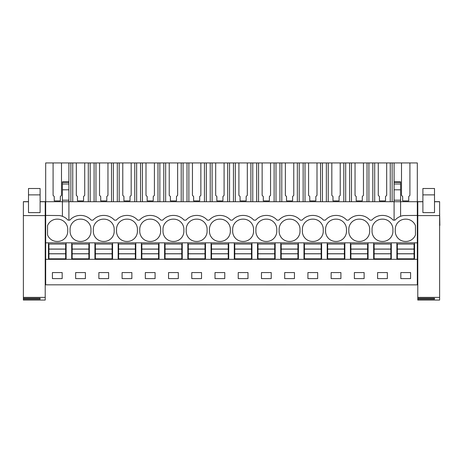 <?xml version="1.0" encoding="UTF-8"?>
<svg xmlns="http://www.w3.org/2000/svg" width="463" height="463" viewBox="0 0 463 463"><rect width="100%" height="100%" fill="white"/><g stroke="black" fill="none" stroke-linecap="round" stroke-linejoin="round"><path stroke-width="0.69" d="M45.681 284.82L417.319 284.878L45.681 284.82L45.681 259.326L48.47 259.326L48.47 242.838L45.681 242.838L45.681 259.326M53.089 162.935L61.498 162.935L61.498 195.351L60.335 196.515L60.335 200.896L54.252 200.896L54.252 196.515L53.089 195.351L53.089 162.935L45.681 162.935L45.681 242.838M401.502 162.935L409.911 162.935L409.911 195.351L408.748 196.515L408.748 200.896L402.665 200.896L402.665 196.515L401.502 195.351L401.502 162.935L386.68 162.935L386.68 195.351L385.523 196.515L385.523 200.896L379.434 200.896L379.434 196.515L378.277 195.351L378.277 162.935L363.455 162.935L363.455 195.351L362.292 196.515L362.292 200.896L356.209 200.896L356.209 196.515L355.046 195.351L355.046 162.935L340.23 162.935L340.23 195.351L339.066 196.515L339.066 200.896L332.978 200.896L332.978 196.515L331.821 195.351L331.821 162.935L316.999 162.935L316.999 195.351L315.841 196.515L315.841 200.896L309.753 200.896L309.753 196.515L308.59 195.351L308.59 162.935L293.774 162.935L293.774 195.351L292.61 196.515L292.61 200.896L286.528 200.896L286.528 196.515L285.364 195.351L285.364 162.935L270.542 162.935L270.542 195.351L269.385 196.515L269.385 200.896L263.297 200.896L263.297 196.515L262.139 195.351L262.139 162.935L247.317 162.935L247.317 195.351L246.154 196.515L246.154 200.896L240.071 200.896L240.071 196.515L238.908 195.351L238.908 162.935L224.092 162.935L224.092 195.351L222.929 196.515L222.929 200.896L216.846 200.896L216.846 196.515L215.683 195.351L215.683 162.935L200.861 162.935L200.861 195.351L199.703 196.515L199.703 200.896L193.615 200.896L193.615 196.515L192.458 195.351L192.458 162.935L177.636 162.935L177.636 195.351L176.472 196.515L176.472 200.896L170.39 200.896L170.39 196.515L169.226 195.351L169.226 162.935L154.411 162.935L154.411 195.351L153.247 196.515L153.247 200.896L147.159 200.896L147.159 196.515L146.001 195.351L146.001 162.935L131.179 162.935L131.179 195.351L130.022 196.515L130.022 200.896L123.934 200.896L123.934 196.515L122.77 195.351L122.77 162.935L107.954 162.935L107.954 195.351L106.791 196.515L106.791 200.896L100.708 200.896L100.708 196.515L99.545 195.351L99.545 162.935L84.723 162.935L84.723 195.351L83.566 196.515L83.566 200.896L77.477 200.896L77.477 196.515L76.32 195.351L76.32 162.935L61.498 162.935M400.593 182.654L400.593 201.723L417.319 201.723L417.319 162.935L409.911 162.935M76.32 162.935L84.723 162.935M99.545 162.935L107.954 162.935M122.77 162.935L131.179 162.935M146.001 162.935L154.411 162.935M169.226 162.935L177.636 162.935M192.458 162.935L200.861 162.935M215.683 162.935L224.092 162.935M238.908 162.935L247.317 162.935M262.139 162.935L270.542 162.935M285.364 162.935L293.774 162.935M308.59 162.935L316.999 162.935M331.821 162.935L340.23 162.935M355.046 162.935L363.455 162.935M378.277 162.935L386.68 162.935M62.407 181.849L68.906 181.849L68.906 162.935M45.681 201.723L62.407 201.723L62.407 216.308M45.681 215.428L59.287 215.538A13.936 13.936 0 0 1 67.98 220.145L68.906 220.145L68.906 201.723L400.593 201.723L400.593 216.308M68.906 220.145L69.838 220.145A13.936 13.936 0 0 1 80.29 215.428L80.753 215.428A13.936 13.936 0 0 1 91.205 220.145L93.063 220.145A13.936 13.936 0 0 1 103.515 215.428L103.984 215.428A13.936 13.936 0 0 1 114.436 220.145L116.294 220.145A13.936 13.936 0 0 1 126.746 215.428L127.209 215.428A13.936 13.936 0 0 1 137.661 220.145L139.519 220.145A13.936 13.936 0 0 1 149.971 215.428L150.434 215.428A13.936 13.936 0 0 1 160.887 220.145L162.744 220.145A13.936 13.936 0 0 1 173.197 215.428L173.666 215.428A13.936 13.936 0 0 1 184.118 220.145L185.976 220.145A13.936 13.936 0 0 1 196.428 215.428L196.891 215.428A13.936 13.936 0 0 1 207.343 220.145L209.201 220.145A13.936 13.936 0 0 1 219.653 215.428L220.116 215.428A13.936 13.936 0 0 1 230.568 220.145L232.432 220.145A13.936 13.936 0 0 1 242.884 215.428L243.347 215.428A13.936 13.936 0 0 1 253.799 220.145L255.657 220.145A13.936 13.936 0 0 1 266.109 215.428L266.572 215.428A13.936 13.936 0 0 1 277.024 220.145L278.882 220.145A13.936 13.936 0 0 1 289.334 215.428L289.803 215.428A13.936 13.936 0 0 1 300.255 220.145L302.113 220.145A13.936 13.936 0 0 1 312.566 215.428L313.029 215.428A13.936 13.936 0 0 1 323.481 220.145L325.339 220.145A13.936 13.936 0 0 1 335.791 215.428L336.254 215.428A13.936 13.936 0 0 1 346.706 220.145L348.564 220.145A13.936 13.936 0 0 1 359.016 215.428L359.485 215.428A13.936 13.936 0 0 1 369.937 220.145L371.795 220.145A13.936 13.936 0 0 1 382.247 215.428L382.71 215.428A13.936 13.936 0 0 1 393.162 220.145L395.02 220.145A13.936 13.936 0 0 1 403.713 215.538L417.319 215.428L417.319 284.82M67.702 230.296A10.221 10.221 0 0 0 57.296 219.149A10.221 10.221 0 0 0 47.539 225.655L47.539 234.932A10.221 10.221 0 0 0 57.296 241.443A10.221 10.221 0 0 0 67.702 230.296M253.521 230.296A10.221 10.221 0 0 0 243.116 219.149A10.221 10.221 0 0 0 232.704 230.296A10.221 10.221 0 0 0 243.116 241.443A10.221 10.221 0 0 0 253.521 230.296M103.747 241.443A10.221 10.221 0 0 0 114.158 230.296A10.221 10.221 0 0 0 103.747 219.149A10.221 10.221 0 0 0 93.341 230.296A10.221 10.221 0 0 0 103.747 241.443M116.566 230.296A10.221 10.221 0 0 0 126.978 241.443A10.221 10.221 0 0 0 137.389 230.296A10.221 10.221 0 0 0 126.978 219.149A10.221 10.221 0 0 0 116.566 230.296M150.203 241.443A10.221 10.221 0 0 0 160.615 230.296A10.221 10.221 0 0 0 150.203 219.149A10.221 10.221 0 0 0 139.791 230.296A10.221 10.221 0 0 0 150.203 241.443M219.884 241.443A10.221 10.221 0 0 0 230.296 230.296A10.221 10.221 0 0 0 219.884 219.149A10.221 10.221 0 0 0 209.479 230.296A10.221 10.221 0 0 0 219.884 241.443M207.071 230.296A10.221 10.221 0 0 0 196.659 219.149A10.221 10.221 0 0 0 186.248 230.296A10.221 10.221 0 0 0 196.659 241.443A10.221 10.221 0 0 0 207.071 230.296M173.434 219.149A10.221 10.221 0 0 0 163.022 230.296A10.221 10.221 0 0 0 173.434 241.443A10.221 10.221 0 0 0 183.84 230.296A10.221 10.221 0 0 0 173.434 219.149M312.797 241.443A10.221 10.221 0 0 0 323.209 230.296A10.221 10.221 0 0 0 312.797 219.149A10.221 10.221 0 0 0 302.385 230.296A10.221 10.221 0 0 0 312.797 241.443M299.978 230.296A10.221 10.221 0 0 0 289.566 219.149A10.221 10.221 0 0 0 279.16 230.296A10.221 10.221 0 0 0 289.566 241.443A10.221 10.221 0 0 0 299.978 230.296M266.341 219.149A10.221 10.221 0 0 0 255.929 230.296A10.221 10.221 0 0 0 266.341 241.443A10.221 10.221 0 0 0 276.752 230.296A10.221 10.221 0 0 0 266.341 219.149M382.479 241.443A10.221 10.221 0 0 0 392.89 230.296A10.221 10.221 0 0 0 382.479 219.149A10.221 10.221 0 0 0 372.067 230.296A10.221 10.221 0 0 0 382.479 241.443M336.022 241.443A10.221 10.221 0 0 0 346.434 230.296A10.221 10.221 0 0 0 336.022 219.149A10.221 10.221 0 0 0 325.611 230.296A10.221 10.221 0 0 0 336.022 241.443M70.11 230.296A10.221 10.221 0 0 0 80.521 241.443A10.221 10.221 0 0 0 90.933 230.296A10.221 10.221 0 0 0 80.521 219.149A10.221 10.221 0 0 0 70.11 230.296M359.253 241.443A10.221 10.221 0 0 0 369.659 230.296A10.221 10.221 0 0 0 359.253 219.149A10.221 10.221 0 0 0 348.842 230.296A10.221 10.221 0 0 0 359.253 241.443M405.704 241.443A10.221 10.221 0 0 0 415.461 234.932L415.461 225.655A10.221 10.221 0 0 0 405.704 219.149A10.221 10.221 0 0 0 395.298 230.296A10.221 10.221 0 0 0 405.704 241.443M48.47 242.838L396.878 242.838L396.878 259.326L417.319 259.326M417.319 242.838L396.878 242.838M391.304 242.838L391.304 259.326L396.878 259.326M391.304 259.326L48.47 259.326M62.169 278.604L62.169 272.568L52.417 272.568L52.417 278.604L62.169 278.604M284.693 272.568L294.445 272.568L294.445 278.604L284.693 278.604L284.693 272.568M271.22 278.604L261.462 278.604L261.462 272.568L271.22 272.568L271.22 278.604M331.143 272.568L340.901 272.568L340.901 278.604L331.143 278.604L331.143 272.568M317.676 278.604L307.918 278.604L307.918 272.568L317.676 272.568L317.676 278.604M122.099 272.568L122.099 278.604L131.857 278.604L131.857 272.568L122.099 272.568M155.082 278.604L155.082 272.568L145.324 272.568L145.324 278.604L155.082 278.604M75.643 272.568L75.643 278.604L85.4 278.604L85.4 272.568L75.643 272.568M98.874 272.568L98.874 278.604L108.626 278.604L108.626 272.568L98.874 272.568M224.763 278.604L224.763 272.568L215.011 272.568L215.011 278.604L224.763 278.604M238.237 272.568L238.237 278.604L247.989 278.604L247.989 272.568L238.237 272.568M178.307 278.604L178.307 272.568L168.555 272.568L168.555 278.604L178.307 278.604M191.78 272.568L191.78 278.604L201.538 278.604L201.538 272.568L191.78 272.568M377.6 272.568L387.357 272.568L387.357 278.604L377.6 278.604L377.6 272.568M364.126 278.604L354.374 278.604L354.374 272.568L364.126 272.568L364.126 278.604M400.831 272.568L400.831 278.604L410.583 278.604L410.583 272.568L400.831 272.568M23.381 226.812L23.381 212.876M23.381 230.296L23.381 226.43M45.681 230.296L45.218 230.296M62.407 200.184L62.407 201.723L68.906 201.723L68.906 200.184L62.407 200.184L62.407 182.654M66.122 242.838L66.122 259.326M71.696 242.838L71.696 259.326M68.906 200.184L68.906 182.654M417.319 201.723L417.319 215.428M400.593 181.849L394.094 181.849L394.094 162.935M414.53 242.838L414.53 259.326M439.618 225.417L439.618 230.296M417.782 230.296L417.319 230.296M439.85 225.417L439.618 212.876M394.094 182.654L394.094 200.184L400.593 200.184M394.094 200.184L394.094 220.145M90.181 201.723L90.181 162.935M94.093 201.723L94.093 162.935M88.3 201.723L88.3 162.935M72.743 201.723L72.743 162.935M70.862 201.723L70.862 162.935M89.347 242.838L89.347 259.326M94.921 242.838L94.921 259.326M113.406 201.723L113.406 162.935M117.318 201.723L117.318 162.935M111.531 201.723L111.531 162.935M95.968 201.723L95.968 162.935M112.578 242.838L112.578 259.326M118.152 242.838L118.152 259.326M136.637 201.723L136.637 162.935M140.544 201.723L140.544 162.935M134.756 201.723L134.756 162.935M119.194 201.723L119.194 162.935M135.804 242.838L135.804 259.326M141.377 242.838L141.377 259.326M159.862 201.723L159.862 162.935M163.775 201.723L163.775 162.935M157.987 201.723L157.987 162.935M142.425 201.723L142.425 162.935M159.029 242.838L159.029 259.326M164.602 242.838L164.602 259.326M183.088 201.723L183.088 162.935M187 201.723L187 162.935M181.212 201.723L181.212 162.935M165.65 201.723L165.65 162.935M182.26 242.838L182.26 259.326M187.833 242.838L187.833 259.326M206.319 201.723L206.319 162.935M210.231 201.723L210.231 162.935M204.438 201.723L204.438 162.935M188.875 201.723L188.875 162.935M205.485 242.838L205.485 259.326M211.059 242.838L211.059 259.326M229.544 201.723L229.544 162.935M233.456 201.723L233.456 162.935M227.669 201.723L227.669 162.935M212.106 201.723L212.106 162.935M228.71 242.838L228.71 259.326M234.29 242.838L234.29 259.326M252.769 201.723L252.769 162.935M256.681 201.723L256.681 162.935M250.894 201.723L250.894 162.935M235.331 201.723L235.331 162.935M251.941 242.838L251.941 259.326M257.515 242.838L257.515 259.326M276 201.723L276 162.935M279.912 201.723L279.912 162.935M274.125 201.723L274.125 162.935M258.562 201.723L258.562 162.935M275.167 242.838L275.167 259.326M280.74 242.838L280.74 259.326M299.225 201.723L299.225 162.935M303.138 201.723L303.138 162.935M297.35 201.723L297.35 162.935M281.788 201.723L281.788 162.935M298.398 242.838L298.398 259.326M303.971 242.838L303.971 259.326M322.456 201.723L322.456 162.935M326.363 201.723L326.363 162.935M320.575 201.723L320.575 162.935M305.013 201.723L305.013 162.935M321.623 242.838L321.623 259.326M327.196 242.838L327.196 259.326M345.682 201.723L345.682 162.935M349.594 201.723L349.594 162.935M343.806 201.723L343.806 162.935M328.244 201.723L328.244 162.935M344.848 242.838L344.848 259.326M350.422 242.838L350.422 259.326M368.907 201.723L368.907 162.935M372.819 201.723L372.819 162.935M367.032 201.723L367.032 162.935M351.469 201.723L351.469 162.935M368.079 242.838L368.079 259.326M373.653 242.838L373.653 259.326M392.138 201.723L392.138 162.935M390.257 201.723L390.257 162.935M374.7 201.723L374.7 162.935M48.933 253.805L65.653 253.805L65.653 258.817L48.933 258.817L48.933 249.059L65.653 249.059L65.653 244.047L48.933 244.047L48.933 249.059M65.653 253.805L65.653 249.059M48.933 253.747L65.653 253.747M48.933 249.117L65.653 249.117M72.159 253.805L88.884 253.805L88.884 258.817L72.159 258.817L72.159 249.059L88.884 249.059L88.884 244.047L72.159 244.047L72.159 249.059M88.884 253.805L88.884 249.059M72.159 253.747L88.884 253.747M72.159 249.117L88.884 249.117M95.39 253.805L112.11 253.805L112.11 258.817L95.39 258.817L95.39 249.059L112.11 249.059L112.11 244.047L95.39 244.047L95.39 249.059M112.11 253.805L112.11 249.059M95.39 253.747L112.11 253.747M95.39 249.117L112.11 249.117M118.615 253.805L135.341 253.805L135.341 258.817L118.615 258.817L118.615 249.059L135.341 249.059L135.341 244.047L118.615 244.047L118.615 249.059M135.341 253.805L135.341 249.059M118.615 253.747L135.341 253.747M118.615 249.117L135.341 249.117M141.84 253.805L158.566 253.805L158.566 258.817L141.84 258.817L141.84 249.059L158.566 249.059L158.566 244.047L141.84 244.047L141.84 249.059M158.566 253.805L158.566 249.059M141.84 253.747L158.566 253.747M141.84 249.117L158.566 249.117M165.071 253.805L181.791 253.805L181.791 258.817L165.071 258.817L165.071 249.059L181.791 249.059L181.791 244.047L165.071 244.047L165.071 249.059M181.791 253.805L181.791 249.059M165.071 253.747L181.791 253.747M165.071 249.117L181.791 249.117M188.296 253.805L205.022 253.805L205.022 258.817L188.296 258.817L188.296 249.059L205.022 249.059L205.022 244.047L188.296 244.047L188.296 249.059M205.022 253.805L205.022 249.059M188.296 253.747L205.022 253.747M188.296 249.117L205.022 249.117M211.522 253.805L228.247 253.805L228.247 258.817L211.522 258.817L211.522 249.059L228.247 249.059L228.247 244.047L211.522 244.047L211.522 249.059M228.247 253.805L228.247 249.059M211.522 253.747L228.247 253.747M211.522 249.117L228.247 249.117M234.753 253.805L251.478 253.805L251.478 258.817L234.753 258.817L234.753 249.059L251.478 249.059L251.478 244.047L234.753 244.047L234.753 249.059M251.478 253.805L251.478 249.059M234.753 253.747L251.478 253.747M234.753 249.117L251.478 249.117M257.978 253.805L274.704 253.805L274.704 258.817L257.978 258.817L257.978 249.059L274.704 249.059L274.704 244.047L257.978 244.047L257.978 249.059M274.704 253.805L274.704 249.059M257.978 253.747L274.704 253.747M257.978 249.117L274.704 249.117M281.209 253.805L297.929 253.805L297.929 258.817L281.209 258.817L281.209 249.059L297.929 249.059L297.929 244.047L281.209 244.047L281.209 249.059M297.929 253.805L297.929 249.059M281.209 253.747L297.929 253.747M281.209 249.117L297.929 249.117M304.434 253.805L321.16 253.805L321.16 258.817L304.434 258.817L304.434 249.059L321.16 249.059L321.16 244.047L304.434 244.047L304.434 249.059M321.16 253.805L321.16 249.059M304.434 253.747L321.16 253.747M304.434 249.117L321.16 249.117M327.659 253.805L344.385 253.805L344.385 258.817L327.659 258.817L327.659 249.059L344.385 249.059L344.385 244.047L327.659 244.047L327.659 249.059M344.385 253.805L344.385 249.059M327.659 253.747L344.385 253.747M327.659 249.117L344.385 249.117M350.89 253.805L367.61 253.805L367.61 258.817L350.89 258.817L350.89 249.059L367.61 249.059L367.61 244.047L350.89 244.047L350.89 249.059M367.61 253.805L367.61 249.059M350.89 253.747L367.61 253.747M350.89 249.117L367.61 249.117M374.116 253.805L390.841 253.805L390.841 258.817L374.116 258.817L374.116 249.059L390.841 249.059L390.841 244.047L374.116 244.047L374.116 249.059M390.841 253.805L390.841 249.059M374.116 253.747L390.841 253.747M374.116 249.117L390.841 249.117M397.347 253.805L414.067 253.805L414.067 258.817L397.347 258.817L397.347 249.059L414.067 249.059L414.067 244.047L397.347 244.047L397.347 249.059M414.067 253.805L414.067 249.059M397.347 253.747L414.067 253.747M397.347 249.117L414.067 249.117M45.218 201.66L40.107 201.66L45.218 201.66L45.218 300.065L23.381 300.065L23.381 299.144L40.107 299.144L40.107 298.299L40.107 299.144M23.381 201.66L28.492 201.66L23.381 201.66L23.381 215.602L45.218 215.602M28.492 212.627L40.107 212.627L40.107 188.499L28.492 188.499L28.492 212.627M45.218 297.379L23.381 297.379L23.381 215.602M23.381 297.379L23.381 298.299L40.107 298.299M23.381 299.144L23.381 298.299M439.618 201.66L434.508 201.66L439.618 201.66L439.618 300.065L417.782 300.065L417.782 299.144L434.508 299.144L434.508 298.299L434.508 299.144M417.782 201.66L422.893 201.66L417.782 201.66L417.782 215.602L439.618 215.602M422.893 212.627L434.508 212.627L434.508 188.499L422.893 188.499L422.893 212.627M439.618 297.379L417.782 297.379L417.782 215.602M417.782 297.379L417.782 298.299L434.508 298.299M417.782 299.144L417.782 298.299M45.681 213.125L45.218 213.125M45.681 226.43L45.218 226.43M45.681 214.265L45.218 214.265M68.906 182.347L62.407 182.347M68.906 183.985L62.407 183.985M68.906 189.807L62.407 189.807M417.782 213.125L417.319 213.125M417.782 226.43L417.319 226.43M417.782 214.265L417.319 214.265M394.094 182.347L400.593 182.347M394.094 183.985L400.593 183.985M394.094 189.807L400.593 189.807M45.218 201.752L40.107 201.752M28.492 201.752L23.381 201.752M28.492 194.882L40.107 194.882M439.618 201.752L434.508 201.752M422.893 201.752L417.782 201.752M422.893 194.882L434.508 194.882M45.681 212.876L45.218 212.876M45.681 226.812L45.218 226.812M417.782 212.876L417.319 212.876M417.782 226.812L417.319 226.812"/></g></svg>
